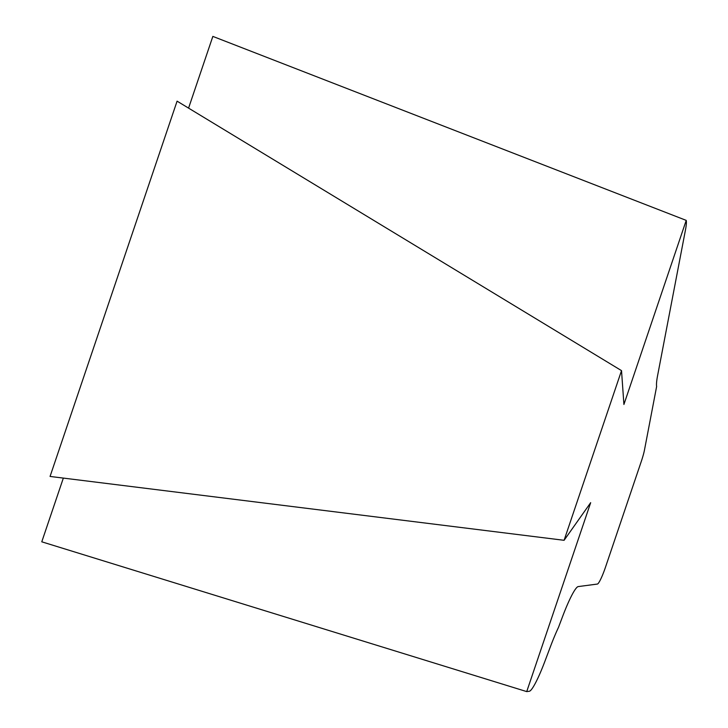<?xml version="1.0" encoding="UTF-8"?>
<svg xmlns="http://www.w3.org/2000/svg" width="728" height="728" viewBox="0 0 728 728"><rect width="100%" height="100%" fill="white"/><g stroke="black" fill="none" stroke-linecap="round" stroke-linejoin="round"><path stroke-width="1.09" d="M63.345 478.087L41.778 541.814L526.726 691.6L529.32 691.263A41.241 5.314 -70.8 0 0 544.781 661.615L550.359 646.837A47.42 6.106 -70.8 0 1 558.494 627.372L562.58 616.543A41.678 5.369 -70.8 0 1 578.205 586.586L597.406 584.056A17.427 2.248 -70.8 0 0 605.469 567.258L641.286 461.443A17.427 2.248 -70.8 0 0 644.498 449.895L656.629 386.495A47.42 6.106 -70.8 0 1 657.593 375.593L685.439 230.103A41.241 5.314 -70.8 0 0 686.222 220.384L212.849 36.4L188.57 108.126M526.726 691.6L590.672 502.675L564.091 540.303L50.059 476.44L177.086 101.156L621.521 370.634L623.914 404.468L686.222 220.384M564.091 540.303L621.521 370.634"/></g></svg>
